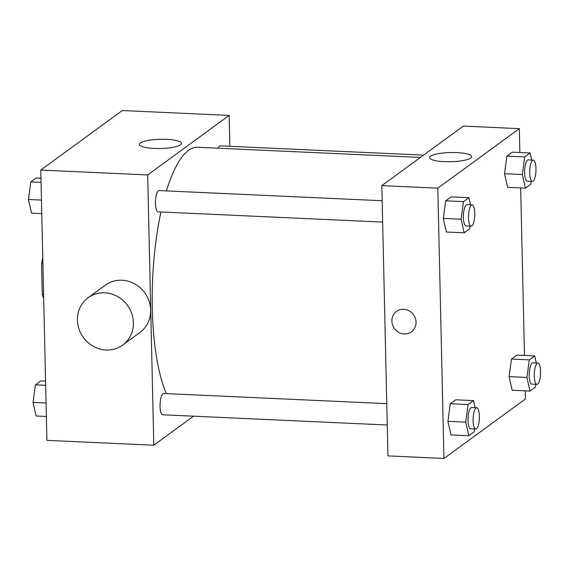 <?xml version="1.0" encoding="UTF-8"?>
<svg xmlns="http://www.w3.org/2000/svg" width="569" height="569" viewBox="0 0 569 569"><rect width="100%" height="100%" fill="white"/><g stroke="black" fill="none" stroke-linecap="round" stroke-linejoin="round"><path stroke-width="0.85" d="M43.593 294.287L42.255 294.223A28.621 8.35 92.6 0 0 43.685 298.441M42.255 294.223L41.565 263.724A28.621 8.35 92.6 0 1 42.76 257.593M42.903 263.788L41.565 263.724M193.581 416.181L153.801 445.228L46.907 440.356L40.776 170.067L122.285 110.542L229.179 115.415L229.883 146.311M160.963 211.981A133.189 38.87 92.6 0 0 152.3 308.946A133.189 38.87 92.6 0 0 166.361 393.606M420.413 157.435L197.557 147.271A133.189 38.87 92.6 0 0 166.411 190.899M153.801 445.228L147.67 174.946L229.179 115.415M423.556 155.138L220.274 145.87A10.655 3.108 92.6 0 0 218.183 148.217M386.771 403.656L163.68 393.485A10.655 3.108 92.6 0 0 160.06 406.422A10.655 3.108 92.6 0 0 162.713 414.773L387.254 425.015M382.645 222.088L158.104 211.853A10.655 3.108 -87.4 0 1 155.486 201.063A10.655 3.108 -87.4 0 1 159.078 190.565L382.162 200.736M147.67 174.946L40.776 170.067M154.227 148.431A21.074 4.595 178.7 0 1 139.362 144.384A21.074 4.595 178.7 0 1 160.323 139.305A21.074 4.595 178.7 0 1 181.497 143.424A21.074 4.595 178.7 0 1 154.227 148.431M88.131 297.736L105.379 285.147A29.304 27.284 53.9 0 1 134.618 283.817A29.304 27.284 53.9 0 1 150.657 310.084A29.304 27.284 53.9 0 1 139.938 332.467L122.698 345.063A29.304 27.284 53.9 0 1 83.38 337.495A29.304 27.284 53.9 0 1 88.131 297.736A29.304 27.284 53.9 0 1 117.378 296.413A29.304 27.284 53.9 0 1 133.409 322.68A29.304 27.284 53.9 0 1 122.698 345.063M525.279 390.839L525.457 398.933L443.948 458.458L387.951 455.904L381.82 185.622L463.337 126.09L519.326 128.644L519.867 152.513M507.569 187.322L504.504 173.709L506.865 156.134L512.292 152.165L506.865 156.134L504.504 173.709L507.569 187.322L525.386 188.133L522.321 174.519L524.682 156.944L530.109 152.983L531.709 160.074M450.982 434.936L447.91 421.323L450.271 403.748L455.705 399.787L450.271 403.748L447.91 421.323L450.982 434.936L468.792 435.747L465.726 422.141L468.088 404.559L473.515 400.597L475.115 407.689M520.671 187.919L524.476 355.433M443.948 458.458L437.81 188.175L519.326 128.644M512.178 390.242L509.106 376.635L511.467 359.053L516.901 355.092L511.467 359.053L509.106 376.635L512.178 390.242L529.995 391.052L526.922 377.446L529.284 359.871L534.718 355.902L536.311 362.994M446.373 232.017L443.308 218.404L445.669 200.829L451.096 196.86L445.669 200.829L443.308 218.404L446.373 232.017L464.19 232.828L461.118 219.214L463.479 201.639L468.913 197.671L470.513 204.762M437.81 188.175L381.82 185.622M444.375 161.66A21.074 4.595 178.7 0 1 429.503 157.613A21.074 4.595 178.7 0 1 450.47 152.535A21.074 4.595 178.7 0 1 471.644 156.653A21.074 4.595 178.7 0 1 444.375 161.66M416.06 322.189A12.653 11.785 53.9 0 1 411.437 331.855A12.653 11.785 53.9 0 1 394.459 328.583A12.653 11.785 53.9 0 1 396.515 311.414A12.653 11.785 53.9 0 1 409.139 310.845A12.653 11.785 53.9 0 1 416.06 322.189M411.437 331.855A12.653 11.785 53.9 0 1 394.459 328.583A12.653 11.785 53.9 0 1 396.515 311.414M469.994 226.071L469.617 228.859L464.19 232.828M472.128 204.84L467.035 204.605A10.655 3.108 92.6 0 0 463.415 217.543A10.655 3.108 92.6 0 0 466.068 225.893L471.153 226.128A10.655 3.108 92.6 0 0 474.745 215.623A10.655 3.108 92.6 0 0 472.128 204.84A10.655 3.108 92.6 0 0 468.507 217.771A10.655 3.108 92.6 0 0 471.153 226.128M461.118 219.214L443.308 218.404M463.479 201.639L445.669 200.829M468.913 197.671L451.096 196.86M531.19 181.376L530.82 184.164L525.386 188.133M533.324 160.145L528.231 159.91A10.655 3.108 92.6 0 0 524.611 172.848A10.655 3.108 92.6 0 0 527.264 181.198L532.356 181.433A10.655 3.108 92.6 0 0 535.948 170.928A10.655 3.108 92.6 0 0 533.324 160.145A10.655 3.108 92.6 0 0 529.703 173.076A10.655 3.108 92.6 0 0 532.356 181.433M522.321 174.519L504.504 173.709M524.682 156.944L506.865 156.134M530.109 152.983L512.292 152.165M474.603 428.998L474.226 431.786L468.792 435.747M476.73 407.76L471.644 407.532A10.655 3.108 92.6 0 0 468.024 420.463A10.655 3.108 92.6 0 0 470.67 428.82L475.762 429.047A10.655 3.108 92.6 0 0 479.354 418.549A10.655 3.108 92.6 0 0 476.73 407.76A10.655 3.108 92.6 0 0 473.109 420.697A10.655 3.108 92.6 0 0 475.762 429.047M465.726 422.141L447.91 421.323M468.088 404.559L450.271 403.748M473.515 400.597L455.705 399.787M535.799 384.303L535.422 387.091L529.995 391.052M537.933 363.065L532.84 362.837A10.655 3.108 92.6 0 0 529.22 375.768A10.655 3.108 92.6 0 0 531.866 384.125L536.958 384.352A10.655 3.108 92.6 0 0 540.55 373.854A10.655 3.108 92.6 0 0 537.933 363.065A10.655 3.108 92.6 0 0 534.305 376.002A10.655 3.108 92.6 0 0 536.958 384.352M526.922 377.446L509.106 376.635M529.284 359.871L511.467 359.053M534.718 355.902L516.901 355.092M41.757 213.567L31.515 213.098L28.45 199.484L30.811 181.909L36.238 177.948L40.961 178.161M41.452 200.082L28.45 199.484M41.053 182.379L30.811 181.909M46.366 416.487L36.124 416.017L33.052 402.411L35.413 384.836L40.847 380.867L45.563 381.081M46.061 403.001L33.052 402.411M45.655 385.298L35.413 384.836"/></g></svg>
